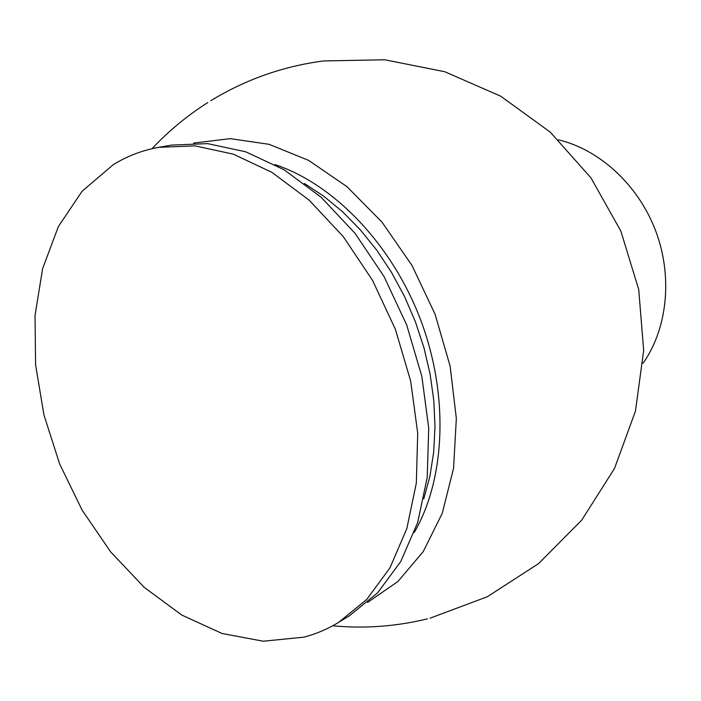 <?xml version="1.0" encoding="UTF-8"?>
<svg xmlns="http://www.w3.org/2000/svg" width="701" height="701" viewBox="0 0 701 701"><rect width="100%" height="100%" fill="white"/><g stroke="black" fill="none" stroke-linecap="round" stroke-linejoin="round"><path stroke-width="1.05" d="M338.627 622.357L349.545 615.671L377.655 592.801L400.788 561.457L417.665 522.534L427.224 477.39L428.714 427.899L421.818 376.288L406.711 325.019L384.078 276.597L355.065 233.354L321.163 197.261L284.107 169.773L245.683 151.784L207.592 143.626L171.386 145.107L158.776 147.324C142.259 150.312 127.065 156.113 113.194 164.744L82.096 191.233L58.385 226.537L42.63 268.597L35.05 315.327L35.576 364.722L43.918 414.861L59.638 463.922L82.122 510.153L110.627 551.845L144.231 587.359L181.822 615.084L222.051 633.494L263.304 641.222L303.717 637.183C315.923 634.037 327.56 629.086 338.627 622.357L366.789 599.399L389.949 567.871L406.817 528.659L416.324 483.147L417.717 433.209L410.672 381.09L395.39 329.304L372.546 280.374L343.306 236.666L309.185 200.171L271.918 172.367L233.31 154.159L195.08 145.878L158.776 147.324M643.036 363.302C667.431 328.673 672.96 276.597 655.645 230.769C638.269 184.968 599.635 149.602 558.425 139.823M367.569 602.448L397.879 581.55L423.264 551.556L442.243 513.325L453.573 468.286L456.333 418.436L450.13 366.194L435.093 314.267L411.969 265.407L382.019 222.156L346.934 186.632L308.624 160.389L269.079 144.318L230.2 138.649L193.642 143.074M423.79 498.849L429.906 476.294L433.674 452.206L435.006 426.918L433.831 400.823L430.142 374.308L423.965 347.801L415.386 321.733L404.547 296.523L391.622 272.566L376.831 250.257L360.419 229.919L342.684 211.86L323.897 196.306L304.383 183.46M414.265 532.453C445.415 478.844 449.175 395.39 420.582 319.761C391.92 244.167 333.834 184.126 274.994 164.586M332.651 625.8C364.616 628.779 396.196 626.466 427.391 618.86M207.82 102.556C187.263 115.569 168.661 130.956 152.021 148.7M430.072 618.186L487.326 596.735L538.666 563.534L581.725 520.124L614.488 468.505L635.465 411.075L643.667 350.491L638.725 289.548L620.858 231.076L590.908 177.782L550.241 132.121L500.759 96.212L444.741 71.721L384.779 59.778L323.652 60.934C283.186 66.227 245.534 79.502 210.703 100.76"/></g></svg>
